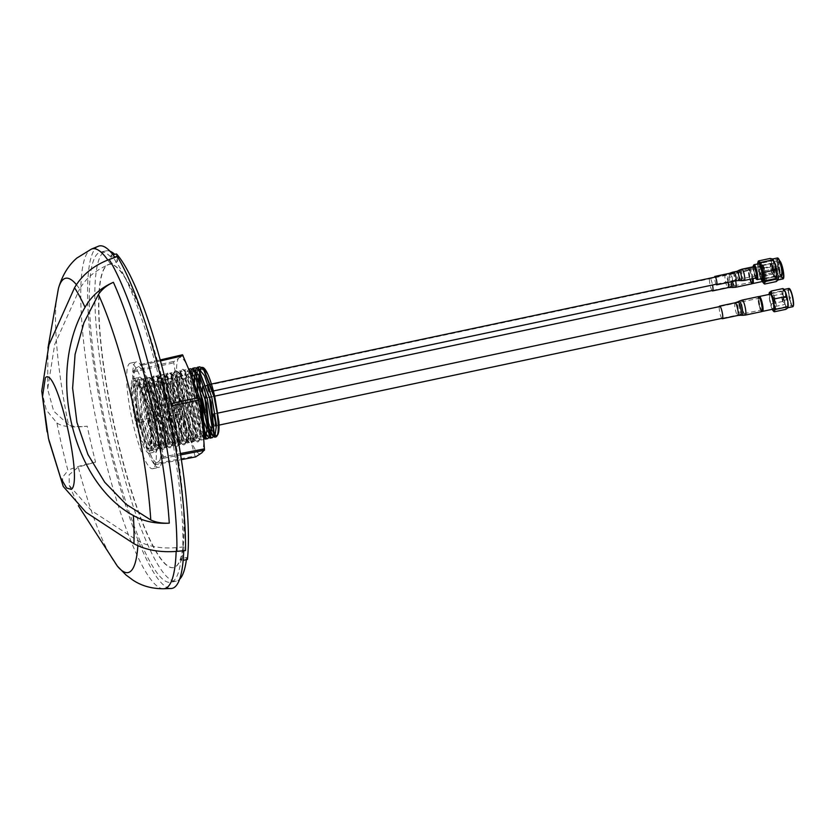 <?xml version="1.0" encoding="UTF-8"?>
<svg xmlns="http://www.w3.org/2000/svg" width="835" height="835" viewBox="0 0 835 835"><rect width="100%" height="100%" fill="white"/><g stroke="black" fill="none" stroke-linecap="round" stroke-linejoin="round"><path stroke-width="0.63" stroke-dasharray="4.17 3.13" d="M117.359 566.12A150.436 27.712 78 0 1 78.271 467.057L95.566 462.152A170.465 31.406 78 0 1 91.234 444.324A170.465 31.406 78 0 1 87.226 426.215C78.5 427.029 72.238 426.518 68.439 424.691A150.436 27.712 78 0 1 58.419 288.524M76.423 284.693A150.436 27.712 78 0 1 79.638 289.014C86.182 277.763 96.442 269.413 110.418 263.975L117.568 261.397A175.037 32.252 -102 0 0 114.938 257.399M41.75 391.041L46.29 409.985L56.937 423.011A137.577 25.342 -102 0 0 62.103 447.09A137.577 25.342 -102 0 0 67.969 470.564L62.437 477.443L63.241 486.44M56.937 423.011C62.301 426.758 72.405 427.823 87.226 426.215M190.516 373.527L185.975 369.728L183.011 382.033L186.414 409.567L192.728 431.935L198.615 440.577L200.097 438.145L195.745 401.249L185.026 373.214L181.362 370.709L178.398 383.014L181.811 410.549L188.125 432.916L194.002 441.558L195.494 439.116L191.131 402.23L180.423 374.195L176.759 371.679L173.795 383.996L177.197 411.53L183.512 433.897L189.388 442.54L190.881 440.097L186.518 403.211L175.809 375.176L172.146 372.661L169.181 384.977L172.584 412.511L178.899 434.878L184.785 443.521L186.268 441.078L181.905 404.192L171.196 376.157L167.532 373.642L164.568 385.947L167.971 413.482L174.285 435.849L180.172 444.491L181.654 442.059L177.302 405.163L166.582 377.138L162.919 374.623L159.955 386.929L163.368 414.463L169.682 436.83L175.559 445.472L177.051 443.03L172.688 406.144L161.98 378.109L158.316 375.604L155.352 387.91L158.754 415.444L165.069 437.811L170.945 446.454L172.438 444.011L168.075 407.125L157.366 379.09L153.703 376.575L150.738 388.891L154.141 416.425L160.456 438.792L166.342 447.435L167.825 444.992L163.462 408.106L152.753 380.071L149.089 377.556L146.125 389.861L149.538 417.406L155.842 439.774L161.729 448.416L163.211 445.973L158.859 409.087L148.139 381.052L144.486 378.537L141.512 390.843L144.925 418.377L151.239 440.744L157.116 449.387L158.608 446.955L154.245 410.058L143.537 382.033L139.873 379.518L136.909 391.824L140.311 419.358L146.626 441.725L152.502 450.368L153.995 447.925L149.632 411.039L138.923 383.004L135.26 380.499L132.295 392.805L135.698 420.339A35.968 6.628 -102 0 0 135.813 420.882C141.011 440.964 145.426 450.159 149.058 448.468C152.116 444.314 151.49 431.82 147.19 410.987A35.968 6.628 -102 0 0 134.038 380.75A35.968 6.628 -102 0 0 135.688 420.339L135.813 420.882M147.19 410.987L151.96 438.803L150.206 450.858L147.847 449.23L138.005 419.848L135.239 383.787L137.566 380.008L144.549 388.411L151.939 410.549L156.573 437.822L154.809 449.877L152.461 448.259L142.618 418.867L139.852 382.806L142.18 379.027L149.162 387.43L156.552 409.567L161.186 436.851L159.422 448.896L157.074 447.278L147.231 417.897L144.465 381.835L146.783 378.046L153.776 386.459L161.165 408.597L165.8 435.87L164.036 447.925L161.677 446.297L151.834 416.915L149.079 380.854L151.396 377.065L158.379 385.478L165.768 407.616L170.403 434.889L168.639 446.944L166.29 445.316L156.448 415.934L153.682 379.873L156.009 376.094L162.992 384.497L170.382 406.635L175.016 433.908L173.252 445.963L170.904 444.335L161.061 414.953L158.295 378.892L160.623 375.113L167.605 383.515L174.995 405.653L179.629 432.927L177.865 444.982L175.517 443.364L165.674 413.972L162.909 377.921L165.226 374.132L172.219 382.534L179.598 404.683L184.243 431.956L182.479 444.001L180.12 442.383L170.277 413.001L167.511 376.94L169.839 373.151L176.822 381.564L184.211 403.702L188.846 430.975L187.082 443.03L184.733 441.402L174.891 412.02L172.125 375.959L174.452 372.17L181.435 380.583L188.825 402.72L193.459 429.994L191.695 442.049L189.347 440.421L179.504 411.039L176.738 374.978L179.066 371.199L186.048 379.601L193.438 401.739L198.072 429.013L196.309 441.068L193.96 439.45L184.118 410.058L181.352 373.996L183.669 370.218L190.651 378.62L198.041 400.758L202.686 428.042L200.922 440.087L198.563 438.469L188.72 409.077L185.954 373.026L188.929 369.237M189.19 369.936L187.739 384.611L191.027 408.597L197.342 430.964L203.229 439.596L204.011 439.001M204.22 438.636L203.176 437.488L193.334 408.106L190.37 373.109M192.28 376.71L195.641 407.616L204.899 436.131M206.527 438.156L207.832 438.625M208.834 437.665L207.205 435.64M205.556 432.54L197.947 407.125L194.597 381.96M197.644 390.634L200.254 406.635L204.638 423.564M207.445 431.142L209.512 435.16M211.14 437.175L212.445 437.644M190.589 368.746L189.535 369.446M190.975 370.583L191.841 368.955M195.202 367.765L194.148 368.465M193.282 370.093L192.645 372.765M194.586 376.22L194.952 372.274M195.588 369.602L196.444 367.974M199.805 366.795L198.751 367.483M197.895 369.112L197.258 371.784M196.893 375.729L196.903 381.47M166.332 397.001A155.018 28.557 78 0 1 173.471 567.623A155.018 28.557 78 0 1 116.211 434.972A155.018 28.557 78 0 1 109.082 264.351A155.018 28.557 78 0 1 166.332 397.001M166.562 396.959A155.018 28.557 78 0 1 173.701 567.57A155.018 28.557 78 0 1 116.451 434.92A155.018 28.557 78 0 1 109.312 264.298A155.018 28.557 78 0 1 166.562 396.959M215.827 436.924A35.968 6.628 78 0 1 215.232 436.914M213.739 435.933A35.968 6.628 78 0 1 211.944 433.511M209.731 429.159A35.968 6.628 78 0 1 206.746 421.32M217.778 434.659A34.767 6.409 78 0 1 216.035 435.463M214.157 433.908A34.767 6.409 78 0 1 212.059 430.568M210.19 426.508A34.767 6.409 78 0 1 204.982 410.246M202.519 399.245A34.767 6.409 78 0 1 200.306 383.86M199.951 376.825A34.767 6.409 78 0 1 200.17 372.285M200.797 369.31A34.767 6.409 78 0 1 201.955 367.609M199.836 389.788L199.106 380.729M199.116 375.092L199.648 370.719L198.907 374.664M200.296 368.726L201.569 367.306M209.418 388.974A3.601 0.658 -102 0 0 209.199 387.868A3.601 0.658 -102 0 0 208.113 384.935M754.391 272.753A3.601 0.658 -102 0 0 755.727 275.832A3.601 0.658 -102 0 0 755.56 271.876A3.601 0.658 -102 0 0 754.235 268.797A3.601 0.658 -102 0 0 754.391 272.753M212.883 414.348A5.991 1.106 -102 0 0 212.581 414.223A5.991 1.106 -102 0 0 212.852 420.819A5.991 1.106 -102 0 0 214.814 425.871M759.213 304.827A5.991 1.106 -102 0 0 761.436 309.952A5.991 1.106 -102 0 0 761.155 303.355A5.991 1.106 -102 0 0 758.942 298.231A5.991 1.106 -102 0 0 759.213 304.827M202.738 391.239A5.991 1.106 -102 0 0 203.093 393.003A5.991 1.106 -102 0 0 204.377 397.022M749.454 277.001A5.991 1.106 -102 0 0 751.667 282.136A5.991 1.106 -102 0 0 751.396 275.54A5.991 1.106 -102 0 0 749.183 270.404A5.991 1.106 -102 0 0 749.454 277.001M187.395 559.45A371.972 68.533 -102 0 0 186.654 557.55L181.122 558.73A168.806 31.104 78 0 1 170.799 582.277A168.806 31.104 78 0 1 108.456 437.832A168.806 31.104 78 0 1 100.68 252.034A168.806 31.104 78 0 1 111.201 257.472L116.743 256.293A168.806 31.104 -102 0 0 114.75 254.331M109.98 251.231A168.806 31.104 -102 0 0 106.212 250.865A168.806 31.104 -102 0 0 113.988 436.653A168.806 31.104 -102 0 0 176.331 581.108A168.806 31.104 -102 0 0 179.619 579.25M112.944 254.706L110.971 255.134A171.446 31.584 78 0 1 163.451 396.166A171.446 31.584 78 0 1 181.863 560.629L183.157 560.348M213.447 436.684L211.808 434.67M209.752 430.651L206.944 423.074M204.22 370.396L200.744 369.258M199.575 371.314L199.262 372.473M198.646 379.612L198.991 387.179M207.195 425.808L209.752 431.643M211.829 434.555L214.167 433.835M199.607 371.377L196.141 370.229M194.962 372.295L194.294 375.646M194.033 380.583L197.686 409.474L205.483 433.24M207.216 435.536L209.554 434.816M195.004 372.347L191.528 371.21M190.39 373.161L192.332 406.895L201.726 435.526L204.94 435.797M190.484 373.443L185.433 375.406L187.729 407.877L197.112 436.496L200.63 435.755L197.446 405.184L186.487 375.186L180.819 376.387L183.115 408.858L192.499 437.477L196.016 436.736L192.833 406.165L181.873 376.167L176.206 377.368L178.502 409.839L187.885 438.458L191.413 437.707L188.219 407.146L177.26 377.138L171.593 378.349L173.889 410.82L183.282 439.44L186.8 438.688L183.606 408.127L172.657 378.119L166.99 379.32L169.286 411.791L178.669 440.421L182.187 439.669L179.003 409.098L168.044 379.1L162.376 380.301L164.672 412.772L174.056 441.391L177.573 440.65L174.39 410.079L163.43 380.082L157.763 381.282L160.059 413.753L169.442 442.373L172.97 441.631L169.776 411.06L158.817 381.063L153.149 382.263L155.446 414.734L164.839 443.354L168.357 442.602L165.163 412.041L154.214 382.033L148.546 383.244L150.843 415.705L160.226 444.335L163.743 443.583L160.56 413.022L149.601 383.014L143.933 384.215L146.229 416.686L155.613 445.316L159.141 444.564L155.947 413.993L144.987 383.996L139.32 385.196L141.616 417.667L151.01 446.287L154.527 445.546L151.333 414.974L140.374 384.977L134.706 386.177L137.013 418.648L146.396 447.268L149.058 448.468M116.743 256.293A371.972 68.533 -102 0 0 116.503 253.955M186.393 559.669A168.806 31.104 -102 0 0 186.654 557.55M181.122 558.73A371.972 68.533 78 0 1 181.863 560.629M110.971 255.134A371.972 68.533 78 0 1 111.201 257.472M183.731 550.703A175.037 32.252 -102 0 0 183.825 546.915A472.088 86.976 78 0 1 185.516 550.536M98.363 246.252A175.037 32.252 -102 0 0 104.198 423.856A175.037 32.252 -102 0 0 171.029 588.508M117.286 256.554A472.088 86.976 78 0 1 117.568 261.397M95.566 462.152C81.152 465.314 71.956 468.111 67.969 470.564M183.825 546.915L176.258 547.656C161.364 548.825 148.651 546.601 138.109 540.976L91.401 510.582L69.315 485.479L69.117 474.802L78.271 467.057M68.439 424.691L53.69 411.112L47.637 389.162L54.703 344.417L79.638 289.014M138.109 540.976A150.436 27.712 78 0 1 137.869 545.652M153.504 468.331A53.951 9.936 78 0 1 152.711 468.706A53.951 9.936 78 0 1 132.274 420.276A53.951 9.936 78 0 1 129.498 363.538A53.951 9.936 78 0 1 130.302 363.162A53.951 9.936 78 0 1 150.738 411.592A53.951 9.936 78 0 1 153.504 468.331M159.495 467.068A53.951 9.936 78 0 1 158.702 467.433A53.951 9.936 78 0 1 138.266 419.003A53.951 9.936 78 0 1 135.5 362.265A53.951 9.936 78 0 1 136.293 361.889A53.951 9.936 78 0 1 156.73 410.329A53.951 9.936 78 0 1 159.495 467.068M155.978 451.693A38.128 7.024 -102 0 0 154.016 411.603A38.128 7.024 -102 0 0 139.581 377.368A38.128 7.024 -102 0 0 139.017 377.639A38.128 7.024 -102 0 0 140.979 417.73A38.128 7.024 -102 0 0 155.414 451.954A38.128 7.024 -102 0 0 155.978 451.693M133.026 378.913A38.128 7.024 78 0 1 133.59 378.641A38.128 7.024 78 0 1 148.025 412.866A38.128 7.024 78 0 1 149.987 452.967A38.128 7.024 78 0 1 149.423 453.228A38.128 7.024 78 0 1 134.978 419.003A38.128 7.024 78 0 1 133.026 378.913M200.41 453.896A49.369 9.091 78 0 1 189.879 437.989L187.583 431.434A49.369 9.091 78 0 1 178.262 390.728L173.607 361.858L179.88 357.328A49.369 9.091 78 0 1 190.411 373.235M177.323 383.15A49.369 9.091 78 0 1 176.644 367.108A49.369 9.091 78 0 1 178.523 358.351M202.968 428.073A49.369 9.091 78 0 1 203.646 444.105A49.369 9.091 78 0 1 201.767 452.862M198.396 441.631A37.084 6.837 -102 0 0 196.141 401.071A37.084 6.837 -102 0 0 181.894 369.592A37.084 6.837 -102 0 0 181.258 370.343A37.084 6.837 -102 0 0 183.46 407.031A37.084 6.837 -102 0 0 196.361 441.444A37.084 6.837 -102 0 0 198.396 441.631M179.295 374.049A33.254 6.127 78 0 1 181.122 374.216A33.254 6.127 78 0 1 192.676 405.069A33.254 6.127 78 0 1 194.649 437.957A33.254 6.127 78 0 1 194.085 438.636A33.254 6.127 78 0 1 192.259 438.469A33.254 6.127 78 0 1 180.694 407.616A33.254 6.127 78 0 1 178.721 374.727A33.254 6.127 78 0 1 179.295 374.049M160.737 441.757A49.369 9.091 78 0 1 160.998 453.165A49.369 9.091 78 0 1 159.829 460.502L163.629 457.789L160.737 441.757L157.565 408.879L171.415 405.914M178.262 390.728L179.765 411.53L139.184 420.078L134.258 387.576A49.369 9.091 78 0 1 133.997 376.167A49.369 9.091 78 0 1 135.166 368.83L133.308 370.698L173.795 361.388M134.258 387.576L133.308 370.698M174.985 371.053A37.084 6.837 78 0 1 177.02 371.251A37.084 6.837 78 0 1 189.91 405.664A37.084 6.837 78 0 1 192.113 442.341A37.084 6.837 78 0 1 191.476 443.103A37.084 6.837 78 0 1 189.441 442.905A37.084 6.837 78 0 1 176.55 408.492A37.084 6.837 78 0 1 174.348 371.815A37.084 6.837 78 0 1 174.985 371.053M153.703 409.964A38.368 7.066 -102 0 0 141.073 377.597A38.368 7.066 -102 0 0 141.292 419.358A38.368 7.066 -102 0 0 156.688 451.14A38.368 7.066 -102 0 0 153.703 409.964M157.481 409.609A33.254 6.127 -102 0 0 146.542 381.564A33.254 6.127 -102 0 0 144.142 382.075A33.254 6.127 -102 0 0 146.73 417.761A33.254 6.127 -102 0 0 157.679 445.806A33.254 6.127 -102 0 0 160.07 445.295A33.254 6.127 -102 0 0 157.481 409.609M185.151 403.743A33.254 6.127 78 0 1 187.739 439.429A33.254 6.127 78 0 1 187.165 440.108A33.254 6.127 78 0 1 185.339 439.93A33.254 6.127 78 0 1 174.4 411.885A33.254 6.127 78 0 1 171.812 376.199A33.254 6.127 78 0 1 172.375 375.52A33.254 6.127 78 0 1 174.202 375.687A33.254 6.127 78 0 1 185.151 403.743M161.562 408.409A37.084 6.837 -102 0 0 149.361 377.117A37.084 6.837 -102 0 0 146.678 377.691A37.084 6.837 -102 0 0 149.569 417.49A37.084 6.837 -102 0 0 161.781 448.781A37.084 6.837 -102 0 0 164.453 448.218A37.084 6.837 -102 0 0 161.562 408.409M170.319 413.085A37.084 6.837 78 0 1 167.428 373.287A37.084 6.837 78 0 1 170.1 372.713A37.084 6.837 78 0 1 182.312 404.004A37.084 6.837 78 0 1 185.193 443.813A37.084 6.837 78 0 1 182.521 444.377A37.084 6.837 78 0 1 170.319 413.085M164.401 408.148A33.254 6.127 -102 0 0 153.452 380.092A33.254 6.127 -102 0 0 151.062 380.603A33.254 6.127 -102 0 0 153.65 416.289A33.254 6.127 -102 0 0 164.589 444.345A33.254 6.127 -102 0 0 166.99 443.834A33.254 6.127 -102 0 0 164.401 408.148M167.48 413.356A33.254 6.127 78 0 1 164.892 377.67A33.254 6.127 78 0 1 167.292 377.159A33.254 6.127 78 0 1 178.231 405.205A33.254 6.127 78 0 1 180.819 440.89A33.254 6.127 78 0 1 178.429 441.402A33.254 6.127 78 0 1 167.48 413.356M168.472 406.937A37.084 6.837 -102 0 0 156.27 375.656A37.084 6.837 -102 0 0 153.598 376.22A37.084 6.837 -102 0 0 156.489 416.028A37.084 6.837 -102 0 0 168.691 447.309A37.084 6.837 -102 0 0 171.363 446.746A37.084 6.837 -102 0 0 168.472 406.937M163.399 414.557A37.084 6.837 78 0 1 160.518 374.748A37.084 6.837 78 0 1 163.19 374.184A37.084 6.837 78 0 1 175.392 405.476A37.084 6.837 78 0 1 178.283 445.274A37.084 6.837 78 0 1 175.611 445.848A37.084 6.837 78 0 1 163.399 414.557M171.311 406.676A33.254 6.127 -102 0 0 160.372 378.62A33.254 6.127 -102 0 0 157.972 379.132A33.254 6.127 -102 0 0 160.56 414.818A33.254 6.127 -102 0 0 171.509 442.874A33.254 6.127 -102 0 0 173.899 442.362A33.254 6.127 -102 0 0 171.311 406.676M192.708 379.779A49.369 9.091 78 0 1 202.028 420.485M170.904 403.576L157.032 406.551L146.25 378.495L142.503 365.104L160.477 360.929M179.88 357.328L182.531 354.771M142.503 365.104L141.95 364.164L160.205 359.937L141.898 364.185L135.166 368.83M187.583 431.434L179.765 411.53M139.184 420.078L143.463 435.776L154.245 463.853L195.066 455.983L189.879 437.989M195.672 456.891L195.066 455.983M154.245 463.853L154.851 464.771L181.372 459.657L154.83 464.782L159.829 460.502M157.032 406.551L157.565 408.879M151.532 393.546A49.369 9.091 78 0 1 158.577 424.326M138.286 366.461A49.369 9.091 78 0 1 146.25 378.495M143.463 435.776A49.369 9.091 78 0 1 136.418 404.996M156.709 462.861A49.369 9.091 78 0 1 148.745 450.837M778.283 279.433A9.592 1.764 78 0 1 778.105 279.976A9.592 1.764 78 0 1 775.851 277.481L773.179 273.859L773.534 268.39A9.592 1.764 78 0 1 773.471 261.804A9.592 1.764 78 0 1 774.797 262.357A9.592 1.764 78 0 1 775.725 264.298A9.592 1.764 78 0 1 778.032 273.379A9.592 1.764 78 0 1 778.397 276.896M776.216 281.583L775.851 277.481A9.592 1.764 78 0 1 774.525 273.254A9.592 1.764 78 0 1 773.534 268.39L771.592 263.411L773.471 261.804L773.043 260.677L775.725 264.298L778.199 276.938M778.043 279.746A9.352 1.722 78 0 1 777.729 280.028A9.352 1.722 78 0 1 774.316 272.22A9.352 1.722 78 0 1 773.523 262.023A9.352 1.722 78 0 1 773.847 261.741A9.352 1.722 78 0 1 777.249 269.548A9.352 1.722 78 0 1 778.043 279.746M783.032 278.911A9.352 1.722 78 0 1 779.619 271.104A9.352 1.722 78 0 1 778.825 260.896A9.352 1.722 78 0 1 779.149 260.614A9.352 1.722 78 0 1 779.493 260.708A9.352 1.722 78 0 1 779.598 260.781L779.493 260.708M783.449 278.452A9.112 1.68 78 0 1 780.057 271.719A9.112 1.68 78 0 1 779.118 261.084A9.112 1.68 78 0 1 779.639 260.823M783.282 277.439A8.152 1.503 -102 0 0 782.416 267.805A8.152 1.503 -102 0 0 779.379 261.94A8.152 1.503 -102 0 0 779.347 261.992A8.152 1.503 -102 0 0 779.869 270.133A8.152 1.503 -102 0 0 782.708 277.606A8.152 1.503 -102 0 0 783.282 277.439M783 277.251A7.912 1.461 -102 0 0 782.332 268.63A7.912 1.461 -102 0 0 779.441 262.023A7.912 1.461 -102 0 0 779.201 262.211A7.912 1.461 -102 0 0 779.18 262.263A7.912 1.461 -102 0 0 779.681 270.164A7.912 1.461 -102 0 0 782.437 277.418A7.912 1.461 -102 0 0 782.729 277.502A7.912 1.461 -102 0 0 783 277.251M762.459 265.812A7.912 1.461 78 0 1 762.731 265.572A7.912 1.461 78 0 1 765.611 272.179A7.912 1.461 78 0 1 766.279 280.8A7.912 1.461 78 0 1 766.019 281.051A7.912 1.461 78 0 1 763.127 274.444A7.912 1.461 78 0 1 762.459 265.812M765.695 278.483A5.469 1.002 -102 0 0 765.236 272.523A5.469 1.002 -102 0 0 763.242 267.962A5.469 1.002 -102 0 0 763.054 268.129A5.469 1.002 -102 0 0 763.514 274.089A5.469 1.002 -102 0 0 765.507 278.66A5.469 1.002 -102 0 0 765.695 278.483M772.041 266.219A5.469 1.002 -102 0 0 772.511 272.179A5.469 1.002 -102 0 0 774.504 276.75A5.469 1.002 -102 0 0 774.661 276.615A5.469 1.002 -102 0 0 774.682 276.583A5.469 1.002 -102 0 0 774.337 271.114A5.469 1.002 -102 0 0 772.438 266.104A5.469 1.002 -102 0 0 772.229 266.052A5.469 1.002 -102 0 0 772.041 266.219M772.333 266.396A5.229 0.96 -102 0 0 772.886 272.575A5.229 0.96 -102 0 0 774.838 276.333A5.229 0.96 -102 0 0 774.859 276.302A5.229 0.96 -102 0 0 774.525 271.083A5.229 0.96 -102 0 0 772.709 266.292A5.229 0.96 -102 0 0 772.333 266.396M773.888 272.481L773.346 270.175L773.888 272.481M760.737 272.878L761.28 275.195L760.737 272.878M773.471 261.804L773.043 260.677L761.52 263.129L761.885 267.231L764.568 270.843L764.202 276.322L766.154 281.301M776.091 268.4L764.568 270.843M771.592 263.411L760.059 265.854L759.641 264.737L761.52 263.129M773.179 273.859L761.645 276.312L759.704 271.323L759.641 264.737A9.592 1.764 78 0 1 761.885 267.231A9.592 1.764 78 0 1 764.202 276.322A9.592 1.764 78 0 1 764.589 280.915M764.693 284.025L762.021 280.414L761.645 276.312M762.48 281.489A9.592 1.764 78 0 1 762.021 280.414A9.592 1.764 78 0 1 760.695 276.187A9.592 1.764 78 0 1 759.704 271.323A9.592 1.764 78 0 1 759.391 265.624A9.592 1.764 78 0 1 759.641 264.737M763.827 280.967A7.609 1.399 -102 0 0 763.117 272.607A7.609 1.399 -102 0 0 760.372 266.375A7.609 1.399 -102 0 0 760.111 266.605A7.609 1.399 -102 0 0 760.758 274.913A7.609 1.399 -102 0 0 763.534 281.27M752.523 283.472A7.609 1.399 78 0 1 749.882 276.489A7.609 1.399 78 0 1 749.392 268.891A7.609 1.399 78 0 1 749.423 268.839A7.609 1.399 78 0 1 749.653 268.651A7.609 1.399 78 0 1 753.087 278.598M752.064 282.689A6.774 1.252 78 0 1 751.583 282.825A6.774 1.252 78 0 1 749.225 276.615A6.774 1.252 78 0 1 748.786 269.851A6.774 1.252 78 0 1 748.818 269.809A6.774 1.252 78 0 1 751.343 274.684A6.774 1.252 78 0 1 752.064 282.689M752.022 283.775A7.672 1.409 78 0 1 749.225 277.366A7.672 1.409 78 0 1 748.577 268.995A7.672 1.409 78 0 1 748.828 268.766A7.672 1.409 78 0 1 752.304 278.765M712.036 290.549A6.471 1.19 78 0 1 709.959 284.297A6.471 1.19 78 0 1 709.677 278.452A6.471 1.19 78 0 1 709.896 278.253A6.471 1.19 78 0 1 712.537 284.996M788.021 307.332A9.592 1.764 78 0 1 787.822 307.854A9.592 1.764 78 0 1 786.862 307.687A9.592 1.764 78 0 1 785.537 305.119A9.592 1.764 78 0 1 783.261 295.976A9.592 1.764 78 0 1 783.261 289.557A9.592 1.764 78 0 1 784.556 290.173M787.77 301.362A9.352 1.722 78 0 1 787.488 307.854A9.352 1.722 78 0 1 783.313 296.049A9.352 1.722 78 0 1 783.606 289.557A9.352 1.722 78 0 1 787.77 301.362M792.791 306.727A9.352 1.722 78 0 1 788.616 294.922A9.352 1.722 78 0 1 788.908 288.43M793.156 306.341A9.112 1.68 78 0 1 788.908 294.943A9.112 1.68 78 0 1 789.399 288.639M793.02 299.848A8.152 1.503 -102 0 0 789.138 289.755A8.152 1.503 -102 0 0 789.138 295.214A8.152 1.503 -102 0 0 792.467 305.422A8.152 1.503 -102 0 0 793.02 299.848M792.739 299.828A7.912 1.461 -102 0 0 789.2 289.839A7.912 1.461 -102 0 0 788.971 290.037A7.912 1.461 -102 0 0 788.96 295.329A7.912 1.461 -102 0 0 792.196 305.245A7.912 1.461 -102 0 0 792.488 305.318A7.912 1.461 -102 0 0 792.739 299.828M772.25 298.878A7.912 1.461 78 0 1 772.49 293.388A7.912 1.461 78 0 1 776.018 303.376A7.912 1.461 78 0 1 775.778 308.867A7.912 1.461 78 0 1 772.25 298.878M775.433 302.688A5.469 1.002 -102 0 0 773.001 295.778A5.469 1.002 -102 0 0 772.834 299.577A5.469 1.002 -102 0 0 775.266 306.476A5.469 1.002 -102 0 0 775.433 302.688M781.821 297.667A5.469 1.002 -102 0 0 784.263 304.566A5.469 1.002 -102 0 0 784.42 304.431A5.469 1.002 -102 0 0 784.43 300.777A5.469 1.002 -102 0 0 782.197 293.93A5.469 1.002 -102 0 0 781.988 293.868A5.469 1.002 -102 0 0 781.821 297.667M782.113 297.688A5.229 0.96 -102 0 0 784.597 304.159A5.229 0.96 -102 0 0 784.597 300.663A5.229 0.96 -102 0 0 782.468 294.108A5.229 0.96 -102 0 0 782.113 297.688M783.637 299.514L783.105 298.001L783.637 299.514M789.409 297.49L789.941 299.003L789.409 297.49M790.275 297.542L790.505 298.137L790.275 297.542M785.912 309.326L785.537 305.119L782.865 301.414L783.261 295.976L781.351 291.039L783.261 289.557L782.875 288.576M781.351 291.039L769.818 293.482L769.432 292.5M782.865 301.414L771.342 303.856L769.432 298.92L769.818 293.482M774.389 311.768L771.707 308.063L771.342 303.856M772.239 309.315A9.592 1.764 78 0 1 771.707 308.063A9.592 1.764 78 0 1 769.432 298.92A9.592 1.764 78 0 1 769.077 294.421M770.131 294.191A7.609 1.399 -102 0 0 769.901 299.473A7.609 1.399 -102 0 0 773.293 309.086M762.282 311.288A7.609 1.399 78 0 1 759.172 301.759A7.609 1.399 78 0 1 759.182 296.655M761.802 306.017A6.774 1.252 78 0 1 761.343 310.651A6.774 1.252 78 0 1 758.577 302.166A6.774 1.252 78 0 1 758.577 297.625A6.774 1.252 78 0 1 761.802 306.017M761.781 311.601A7.672 1.409 78 0 1 758.357 301.905A7.672 1.409 78 0 1 758.597 296.582M721.805 318.365A6.471 1.19 78 0 1 719.457 310.568A6.471 1.19 78 0 1 719.311 306.643M776.696 276.437A9.592 1.764 78 0 1 775.798 277.544A9.592 1.764 78 0 1 773.189 271.792A9.592 1.764 78 0 1 771.53 262.493A9.592 1.764 78 0 1 772.469 258.944A9.592 1.764 78 0 1 772.866 259.32M771.592 262.639A9.352 1.722 78 0 1 772.198 259.101A9.352 1.722 78 0 1 774.838 264.058A9.352 1.722 78 0 1 776.675 273.849A9.352 1.722 78 0 1 776.08 277.397A9.352 1.722 78 0 1 773.429 272.44A9.352 1.722 78 0 1 771.592 262.639M781.383 276.27A9.352 1.722 78 0 1 778.731 271.312A9.352 1.722 78 0 1 776.894 261.512A9.352 1.722 78 0 1 777.5 257.973M781.737 275.874A9.112 1.68 78 0 1 779.128 271.625A9.112 1.68 78 0 1 777.197 261.605A9.112 1.68 78 0 1 777.98 258.182M777.458 262.18A8.152 1.503 -102 0 0 781.059 274.965A8.152 1.503 -102 0 0 781.884 271.959A8.152 1.503 -102 0 0 780.078 262.764A8.152 1.503 -102 0 0 777.729 259.299A8.152 1.503 -102 0 0 777.458 262.18M777.291 262.378A7.912 1.461 -102 0 0 780.788 274.778A7.912 1.461 -102 0 0 781.08 274.861A7.912 1.461 -102 0 0 781.581 271.866A7.912 1.461 -102 0 0 780.036 263.578A7.912 1.461 -102 0 0 777.792 259.382A7.912 1.461 -102 0 0 777.552 259.57A7.912 1.461 -102 0 0 777.291 262.378M764.87 275.414A7.912 1.461 78 0 1 764.369 278.41A7.912 1.461 78 0 1 762.125 274.214A7.912 1.461 78 0 1 760.57 265.927A7.912 1.461 78 0 1 761.082 262.931A7.912 1.461 78 0 1 763.326 267.127A7.912 1.461 78 0 1 764.87 275.414M761.238 267.388A5.469 1.002 -102 0 0 762.313 273.118A5.469 1.002 -102 0 0 763.858 276.02A5.469 1.002 -102 0 0 764.213 273.943A5.469 1.002 -102 0 0 763.138 268.223A5.469 1.002 -102 0 0 761.583 265.321A5.469 1.002 -102 0 0 761.238 267.388M773.2 272.033A5.469 1.002 -102 0 0 770.788 263.463A5.469 1.002 -102 0 0 770.58 263.411A5.469 1.002 -102 0 0 770.225 265.478A5.469 1.002 -102 0 0 771.3 271.208A5.469 1.002 -102 0 0 772.845 274.11A5.469 1.002 -102 0 0 773.012 273.974A5.469 1.002 -102 0 0 773.2 272.033M773.367 271.845A5.229 0.96 -102 0 0 771.06 263.651A5.229 0.96 -102 0 0 770.528 265.572A5.229 0.96 -102 0 0 771.686 271.469A5.229 0.96 -102 0 0 773.189 273.692A5.229 0.96 -102 0 0 773.367 271.845M771.623 267.993L772.198 269.882L771.623 267.993M778.262 268.16L777.688 266.261L778.262 268.16M775.83 278.525L775.798 277.544L773.46 277.063L773.189 271.792L770.621 267.023L771.53 262.493L770.141 258.453M770.621 267.023L759.088 269.475L757.7 265.436L758.608 260.906M773.46 277.063L761.938 279.506L759.359 274.736L759.088 269.475M761.969 280.487L761.938 279.506M760.831 278.848A9.592 1.764 78 0 1 759.359 274.736A9.592 1.764 78 0 1 757.7 265.436A9.592 1.764 78 0 1 757.669 263.954M758.723 263.735A7.609 1.399 -102 0 0 758.232 266.615A7.609 1.399 -102 0 0 759.725 274.59A7.609 1.399 -102 0 0 761.885 278.629M756.969 279.537A7.609 1.399 78 0 1 755.999 278.055A7.609 1.399 78 0 1 753.598 267.597A7.609 1.399 78 0 1 753.859 264.904M755.487 278.086A6.889 1.273 78 0 1 755.278 277.648A6.889 1.273 78 0 1 753.097 266.824M753.786 266.689A5.751 1.065 -102 0 0 753.41 268.86A5.751 1.065 -102 0 0 754.537 274.892A5.751 1.065 -102 0 0 756.176 277.94M716.106 284.244A4.321 0.793 78 0 1 714.614 278.045A4.321 0.793 78 0 1 714.614 277.21M163.556 588.748A173.711 32.001 78 0 1 98.488 431.173A173.711 32.001 78 0 1 89.46 250.323A173.711 32.001 78 0 1 91.443 249.08M107.788 260.009A173.711 32.001 78 0 1 110.418 263.975M176.258 547.656A173.711 32.001 78 0 1 176.154 551.444M180.412 453.551L163.514 456.839M133.235 372.118L173.732 362.808M180.297 413.868L139.716 422.406M163.441 458.258L180.631 454.908M735.625 287.261A7.672 1.409 78 0 1 732.827 280.852A7.672 1.409 78 0 1 732.18 272.481A7.672 1.409 78 0 1 732.441 272.241M732.984 272.565A7.672 1.409 78 0 1 735.677 280.821M732.483 287.49A7.264 1.336 78 0 1 729.863 281.249A7.264 1.336 78 0 1 729.289 273.504A7.264 1.336 78 0 1 729.477 273.306M729.644 273.275A7.264 1.336 78 0 1 732.619 281.468M731.042 287.407A6.878 1.263 78 0 1 728.558 281.489A6.878 1.263 78 0 1 728.016 274.151A6.878 1.263 78 0 1 728.183 273.964A6.878 1.263 78 0 1 731.178 281.781M728.12 282.428A6.471 1.19 -102 0 0 725.344 274.976A6.471 1.19 -102 0 0 725.135 275.174A6.471 1.19 -102 0 0 725.678 282.24A6.471 1.19 -102 0 0 728.036 287.637M745.384 315.077A7.672 1.409 78 0 1 741.96 305.391A7.672 1.409 78 0 1 742.2 300.068M742.252 315.317A7.264 1.336 78 0 1 739.079 306.142A7.264 1.336 78 0 1 739.236 301.122M740.802 315.233A6.878 1.263 78 0 1 737.796 306.539A6.878 1.263 78 0 1 737.952 301.79M735.113 302.792A6.471 1.19 -102 0 0 734.915 307.29A6.471 1.19 -102 0 0 737.796 315.463M744.413 280.435A5.751 1.065 78 0 1 742.774 277.387A5.751 1.065 78 0 1 741.647 271.365A5.751 1.065 78 0 1 742.023 269.183M741.292 280.675A5.344 0.981 78 0 1 739.789 277.721A5.344 0.981 78 0 1 738.777 272.241A5.344 0.981 78 0 1 739.069 270.227M738.933 280.539A4.728 0.866 78 0 1 737.608 277.93A4.728 0.866 78 0 1 736.721 273.087A4.728 0.866 78 0 1 736.981 271.312M734.122 272.325A4.321 0.793 -102 0 0 733.85 273.964A4.321 0.793 -102 0 0 734.696 278.483A4.321 0.793 -102 0 0 735.917 280.769M150.196 450.858L152.502 450.368M154.809 449.877L157.116 449.387M159.422 448.896L161.729 448.416M164.036 447.925L166.342 447.435M168.639 446.944L170.945 446.454M173.252 445.963L175.559 445.472M177.865 444.982L180.172 444.491M182.479 444.011L184.785 443.521M187.082 443.03L189.388 442.54M191.695 442.049L194.002 441.558M196.309 441.068L198.615 440.577M200.922 440.087L203.218 439.596M134.038 380.75L135.26 380.499M137.566 380.008L139.873 379.518M142.18 379.027L144.486 378.537M146.793 378.046L149.089 377.556M151.396 377.065L153.703 376.575M156.009 376.084L158.316 375.604M160.623 375.113L162.929 374.623M165.226 374.132L167.532 373.642M169.839 373.151L172.146 372.661M174.452 372.17L176.759 371.679M179.066 371.199L181.372 370.709M183.669 370.218L185.975 369.728M188.282 369.237L188.877 369.112M210.211 391.646L212.518 391.156M716.962 284.057L755.727 275.832M216.547 425.641L219.062 425.109M722.682 318.177L761.436 309.952M207.007 397.773L209.314 397.283M211.62 396.792L213.917 396.301M712.923 290.361L751.667 282.136M106.212 250.865L100.68 252.034M211.808 434.722L212.403 435.526M194.649 373.454L194.92 372.233M207.195 435.703L207.79 436.507M190.036 374.424L190.568 372.045M201.726 435.526L203.176 437.488M185.433 375.406L185.954 373.026M197.112 436.496L198.563 438.469M180.819 376.387L181.352 373.996M192.499 437.477L193.96 439.45M176.206 377.368L176.738 374.978M187.885 438.458L189.347 440.421M171.593 378.349L172.125 375.959M183.282 439.44L184.733 441.402M166.99 379.32L167.511 376.94M178.669 440.421L180.12 442.383M162.376 380.301L162.909 377.921M174.056 441.391L175.517 443.364M157.763 381.282L158.295 378.892M169.442 442.373L170.904 444.335M153.149 382.263L153.682 379.873M164.839 443.354L166.29 445.316M148.546 383.244L149.079 380.854M160.226 444.335L161.677 446.297M143.933 384.215L144.465 381.835M155.613 445.316L157.074 447.278M139.32 385.196L139.852 382.806M151.01 446.287L152.461 448.259M134.706 386.177L135.239 383.787M146.396 447.268L147.847 449.23M189.639 372.243L190.443 373.329M200.097 438.145L200.63 435.755M185.026 373.214L186.487 375.186M195.494 439.116L196.016 436.736M180.423 374.195L181.873 376.167M190.881 440.097L191.413 437.707M175.809 375.176L177.26 377.138M186.268 441.078L186.8 438.688M171.196 376.157L172.657 378.119M181.654 442.059L182.187 439.669M166.582 377.138L168.044 379.1M177.051 443.03L177.573 440.65M161.98 378.109L163.43 380.082M172.438 444.011L172.97 441.631M157.366 379.09L158.817 381.063M167.825 444.992L168.357 442.602M152.753 380.071L154.214 382.033M163.211 445.973L163.743 443.583M148.139 381.052L149.601 383.014M158.608 446.955L159.141 444.564M143.537 382.033L144.987 383.996M153.995 447.925L154.527 445.546M138.923 383.004L140.374 384.977M208.051 384.758L210.357 384.267M715.47 277.022L754.235 268.797M215.159 413.68L217.674 413.148M720.188 306.455L758.942 298.231M203.615 386.24L205.921 385.749M207.644 385.384L749.183 270.404M176.331 581.108L170.799 582.277M69.315 485.479L78.333 505.686M48.472 438.406L48.889 440.243M47.365 433.208L47.042 431.601M47.96 348.08L47.637 389.162M152.711 468.706L158.702 467.433M133.59 378.641L139.581 377.368M130.302 363.162L136.293 361.889M149.423 453.228L155.414 451.954M181.122 374.216L177.02 371.251M194.649 437.957L192.113 442.341M146.542 381.564L141.073 377.597M144.142 382.075L146.678 377.691M174.202 375.687L170.1 372.713M153.452 380.092L149.361 377.117M164.892 377.67L167.428 373.287M151.062 380.603L153.598 376.22M167.292 377.159L163.19 374.184M160.372 378.62L156.27 375.656M157.972 379.132L160.518 374.748M192.259 438.469L196.361 441.444M178.721 374.727L181.258 370.343M138.84 418.554L139.998 423.606M160.07 445.295L156.688 451.14M185.339 439.93L189.441 442.905M171.812 376.199L174.348 371.815M157.679 445.806L161.781 448.781M187.739 439.429L185.193 443.813M166.99 443.834L164.453 448.218M178.429 441.402L182.521 444.377M164.589 444.345L168.691 447.309M180.819 440.89L178.283 445.274M173.899 442.362L171.363 446.746M171.509 442.874L175.611 445.848M762.731 265.572L779.441 262.023M766.019 281.051L782.729 277.502M765.507 278.66L774.504 276.75M763.242 267.962L772.229 266.052M760.779 272.847L773.346 270.175M773.847 261.741L779.149 260.614M761.28 275.195L773.847 272.523M774.797 262.357L773.471 260.844M751.583 282.825L752.356 283.357M749.653 268.651L760.372 266.375M748.818 269.809L749.423 268.839M748.828 268.766L737.075 271.26M709.896 278.253L725.344 274.976L729.425 273.327M772.49 293.388L789.2 289.839M775.778 308.867L792.488 305.318M775.266 306.476L784.263 304.566M773.001 295.778L781.988 293.868M783.606 300.349L789.941 299.003L790.505 298.137M783.105 298.001L789.451 296.655M790.307 297.218L789.492 296.665M788.104 306.904L788.01 307.437M761.343 310.651L762.115 311.173M758.577 297.625L759.078 296.832M764.369 278.41L781.08 274.861M761.082 262.931L777.792 259.382M761.583 265.321L770.58 263.411M763.858 276.02L772.845 274.11M771.697 267.534L777.688 266.261M779.003 267.336L778.22 268.578M772.198 269.882L778.189 268.609M778.951 267.106L777.729 266.281"/><path stroke-width="1.25" d="M133.35 515.487A153.379 28.254 78 0 1 134.028 532.5A153.379 28.254 78 0 1 133.924 543.7C145.728 550.088 160.049 552.645 176.884 551.371L185.516 550.536A181.122 33.369 -102 0 0 165.017 394.986A181.122 33.369 -102 0 0 117.286 256.554L109.155 259.497C93.51 265.561 81.976 274.997 74.524 287.772A153.379 28.254 78 0 1 85.045 307.332C91.14 296.331 100.586 287.981 113.383 282.293C106.943 285.184 101.964 289.254 98.446 294.484L83.949 322.686L75.087 354.332L72.614 388.16L76.956 422.427L87.946 454.522L104.719 482.244L126.012 504.183L150.77 519.965C156.093 522.428 162.261 523.493 169.275 523.159C155.393 523.91 143.422 521.353 133.35 515.487C71.904 482.38 46.301 373.37 85.045 307.332M137.869 545.652A150.436 27.712 78 0 1 130.73 571.213A150.436 27.712 78 0 1 117.359 566.12L125.981 574.96L133.016 580.189C141.731 585.94 151.918 588.79 163.556 588.748L171.029 588.508A175.037 32.252 -102 0 0 183.731 550.703M107.788 260.009A173.711 32.001 78 0 0 91.443 249.08L76.83 258.078C68.313 265.405 62.176 275.55 58.419 288.524L58.419 288.524A150.436 27.712 78 0 1 63.063 279.6A150.436 27.712 78 0 1 76.423 284.693M204.011 439.001L204.711 437.164L200.348 400.278L190.516 373.527M188.929 369.237L195.766 378.756L202.654 399.788L207.289 427.061L205.525 439.116L204.22 438.636M204.899 436.131L206.527 438.156M205.525 439.116L207.832 438.625L209.324 436.183L204.961 399.297L194.252 371.262L190.589 368.746L188.877 369.112M191.841 368.955L192.895 368.256L199.878 376.668L207.268 398.806L211.902 426.08L210.138 438.135L208.834 437.665M207.205 435.64L205.556 432.54M204.638 423.564L207.445 431.142M209.512 435.16L211.14 437.175M210.138 438.135L212.445 437.644L213.937 435.202L209.575 398.316L198.866 370.281L195.202 367.765L192.895 368.256M190.37 373.109L190.975 370.583M194.148 368.465L193.282 370.093M192.645 372.765L192.28 376.71M194.597 381.96L194.586 376.22M194.952 372.274L195.588 369.602M196.444 367.974L197.509 367.275L204.491 375.687L211.881 397.825L216.515 425.098L214.752 437.154L213.447 436.684M201.955 367.609A34.767 6.409 78 0 1 203.594 367.838A34.767 6.409 78 0 1 207.873 374.289C210.441 380.228 212.758 387.764 214.825 396.886L218.927 421.946L214.042 396.792A35.968 6.628 78 0 1 214.167 397.335A35.968 6.628 78 0 1 216.912 436.047A35.968 6.628 78 0 1 215.827 436.924L214.752 437.154M214.042 396.792L203.469 369.3L199.805 366.795L197.509 367.275M198.751 367.483L197.895 369.112M197.258 371.784L196.893 375.729M196.903 381.47L197.644 390.634M215.232 436.914A35.968 6.628 78 0 1 213.739 435.933M211.944 433.511A35.968 6.628 78 0 1 209.731 429.159M206.746 421.32A35.968 6.628 78 0 1 202.665 406.687L199.836 389.788M218.927 421.946A34.767 6.409 78 0 1 217.778 434.659L216.912 436.047M216.035 435.463A34.767 6.409 78 0 1 214.157 433.908M212.059 430.568A34.767 6.409 78 0 1 210.19 426.508M204.982 410.246A34.767 6.409 78 0 1 203.886 405.758A34.767 6.409 78 0 1 202.519 399.245M200.306 383.86A34.767 6.409 78 0 1 199.951 376.825M200.17 372.285A34.767 6.409 78 0 1 200.797 369.31M199.106 380.729L199.116 375.092M199.534 371.251L200.296 368.726M201.569 367.306L203.312 367.65L207.873 374.289M208.113 384.935A3.601 0.658 -102 0 0 207.873 384.789A3.601 0.658 -102 0 0 208.03 388.755A3.601 0.658 -102 0 0 209.366 391.834A3.601 0.658 -102 0 0 209.418 388.974M214.814 425.871A5.991 1.106 -102 0 0 215.075 425.954A5.991 1.106 -102 0 0 214.793 419.358A5.991 1.106 -102 0 0 212.883 414.348M204.377 397.022A5.991 1.106 -102 0 0 205.306 398.128A5.991 1.106 -102 0 0 205.034 391.531A5.991 1.106 -102 0 0 202.821 386.407A5.991 1.106 -102 0 0 202.738 391.239M114.75 254.331A168.806 31.104 -102 0 0 109.98 251.231M183.157 560.348L187.395 559.45A171.446 31.584 -102 0 0 168.983 394.997A171.446 31.584 -102 0 0 116.503 253.955L112.944 254.706M211.808 434.67L209.752 430.651M206.944 423.074L202.665 406.687M214.825 396.886L204.22 370.396M200.744 369.258L199.575 371.314M198.907 374.664L198.646 379.612M198.991 387.179L207.195 425.808M209.752 431.643L211.829 434.555M214.167 433.835L211.276 402.251L199.607 371.377M196.141 370.229L194.962 372.295M194.294 375.646L194.033 380.583M205.483 433.24L207.216 435.536M209.554 434.816L206.662 403.232L195.004 372.347M191.528 371.21L190.39 373.161M204.94 435.797L202.049 404.203L190.484 373.443M179.619 579.25A168.806 31.104 -102 0 0 186.393 559.669M114.938 257.399A175.037 32.252 -102 0 0 98.363 246.252L91.443 249.08M48.889 440.243L63.241 486.44L85.911 512.273L133.924 543.7M74.524 287.772L48.931 344.918L41.75 391.041L47.042 431.601M45.34 377.827C56.258 364.175 83.761 482.494 71.236 489.383L66.581 487.974L60.579 477.724L48.472 438.406L42.533 396.552L45.34 377.827M98.446 294.484A165.925 30.571 78 0 1 150.77 519.965M182.531 354.771L160.205 359.948L182.541 354.76L190.411 373.235L199.168 403.389L202.968 428.073L204.46 449.835L201.767 452.862L195.672 456.891L181.372 459.657L195.672 456.891M778.397 276.896A9.592 1.764 78 0 1 778.345 279.078A9.592 1.764 78 0 1 778.283 279.433M779.639 260.823A9.112 1.68 78 0 1 779.765 260.896L779.587 260.77A9.352 1.722 78 0 1 782.792 269.507A9.352 1.722 78 0 1 783.345 278.619A9.352 1.722 78 0 1 783.313 278.681A9.352 1.722 78 0 1 783.032 278.911L778.116 279.955M779.765 260.896A9.112 1.68 78 0 1 782.938 269.246A9.112 1.68 78 0 1 783.522 278.347A9.112 1.68 78 0 1 783.481 278.399A9.112 1.68 78 0 1 783.449 278.452M778.199 276.938L778.105 279.976L776.216 281.583L764.693 284.025L764.265 282.908L764.693 284.025M764.589 280.915A9.592 1.764 78 0 1 764.265 282.908L766.154 281.301L777.677 278.848L778.105 279.976M764.265 282.908A9.592 1.764 78 0 1 762.95 282.355A9.592 1.764 78 0 1 762.48 281.489M753.087 278.598A7.609 1.399 78 0 1 753.066 283.315A7.609 1.399 78 0 1 752.815 283.545L763.534 281.27A7.609 1.399 -102 0 0 763.795 281.03A7.609 1.399 -102 0 0 763.827 280.967M752.304 278.765A7.672 1.409 78 0 1 752.283 283.535A7.672 1.409 78 0 1 752.022 283.775L735.625 287.261A7.672 1.409 78 0 0 735.885 287.021A7.672 1.409 78 0 0 735.677 280.821M712.537 284.996A6.471 1.19 78 0 1 712.798 290.726A6.471 1.19 78 0 1 712.579 290.924A6.471 1.19 78 0 1 712.036 290.549M783.324 288.733L784.556 290.173A9.592 1.764 78 0 1 785.547 292.292A9.592 1.764 78 0 1 787.833 301.435L787.822 307.854L785.912 309.326L774.389 311.768L773.993 310.787L774.389 311.768M783.261 289.557L785.547 292.292L785.923 296.498L787.833 301.435A9.592 1.764 78 0 1 788.104 306.904A9.592 1.764 78 0 1 788.021 307.332M784.044 289.463L788.908 288.43A9.352 1.722 78 0 1 789.252 288.524A9.352 1.722 78 0 1 793.073 300.245A9.352 1.722 78 0 1 793.073 306.497A9.352 1.722 78 0 1 792.791 306.727L787.875 307.771M789.399 288.639A9.112 1.68 78 0 1 789.524 288.712A9.112 1.68 78 0 1 793.25 300.12A9.112 1.68 78 0 1 793.25 306.226A9.112 1.68 78 0 1 793.156 306.341M785.923 296.498L774.389 298.94L774.003 304.368L775.913 309.315L787.436 306.863L787.822 307.854M782.875 288.576L771.352 291.029L771.717 295.225L774.389 298.94M769.818 293.482L769.432 292.5L771.352 291.029M775.913 309.315L773.993 310.787A9.592 1.764 78 0 1 773.033 310.63A9.592 1.764 78 0 1 772.709 310.171A9.592 1.764 78 0 1 772.239 309.315M769.077 294.421A9.592 1.764 78 0 1 769.15 293.45A9.592 1.764 78 0 1 769.432 292.5A9.592 1.764 78 0 1 771.717 295.225A9.592 1.764 78 0 1 774.003 304.368A9.592 1.764 78 0 1 773.993 310.787M762.574 311.371L773.293 309.086A7.609 1.399 -102 0 0 773.523 303.804A7.609 1.399 -102 0 0 770.131 294.191L759.412 296.477A7.609 1.399 78 0 1 762.804 306.09A7.609 1.399 78 0 1 762.574 311.371A7.609 1.399 78 0 1 762.282 311.288L762.115 311.173M758.597 296.582A7.672 1.409 78 0 1 762.011 306.278A7.672 1.409 78 0 1 761.781 311.601L745.384 315.077A7.672 1.409 78 0 0 745.624 309.754A7.672 1.409 78 0 0 742.2 300.068L758.597 296.582M719.311 306.643A6.471 1.19 78 0 1 719.655 306.08A6.471 1.19 78 0 1 722.536 314.252A6.471 1.19 78 0 1 722.338 318.74A6.471 1.19 78 0 1 721.805 318.365M758.608 260.906L758.639 261.877L758.608 260.906L770.141 258.453L772.469 258.944L775.078 264.695A9.592 1.764 78 0 1 776.738 273.995A9.592 1.764 78 0 1 776.696 276.437L776.185 278.201M772.469 258.944L772.5 259.915L760.977 262.367L761.249 267.628L763.816 272.398L762.908 276.928L764.296 280.977L761.969 280.487L761.938 279.506M772.866 259.32A9.592 1.764 78 0 1 773.147 259.716A9.592 1.764 78 0 1 773.721 260.823A9.592 1.764 78 0 1 775.078 264.695L775.35 269.955L776.738 273.995L775.798 277.544M772.584 259.017L777.5 257.973A9.352 1.722 78 0 1 777.844 258.067A9.352 1.722 78 0 1 781.977 272.721A9.352 1.722 78 0 1 781.664 276.041A9.352 1.722 78 0 1 781.383 276.27L776.519 277.293M777.98 258.182A9.112 1.68 78 0 1 778.116 258.255A9.112 1.68 78 0 1 782.144 272.534A9.112 1.68 78 0 1 781.831 275.759A9.112 1.68 78 0 1 781.737 275.874M775.83 278.525L764.296 280.977M775.35 269.955L763.816 272.398M757.669 263.954A9.592 1.764 78 0 1 757.742 262.983A9.592 1.764 78 0 1 758.639 261.877L760.977 262.367M758.639 261.877A9.592 1.764 78 0 1 759.892 263.756A9.592 1.764 78 0 1 761.249 267.628A9.592 1.764 78 0 1 762.908 276.928A9.592 1.764 78 0 1 761.969 280.487A9.592 1.764 78 0 1 761.29 279.715A9.592 1.764 78 0 1 760.831 278.848M757.251 279.61L761.885 278.629A7.609 1.399 -102 0 0 762.365 275.748A7.609 1.399 -102 0 0 760.873 267.774A7.609 1.399 -102 0 0 758.723 263.735L754.088 264.716A7.609 1.399 78 0 1 755.341 266.271A7.609 1.399 78 0 1 757.731 276.729A7.609 1.399 78 0 1 757.251 279.61A7.609 1.399 78 0 1 756.969 279.537L756.155 278.984A6.889 1.273 78 0 1 755.487 278.086M753.097 266.824A6.889 1.273 78 0 1 753.337 265.739L753.859 264.904A7.609 1.399 78 0 1 754.088 264.716M753.337 265.739A6.889 1.273 78 0 1 754.683 266.981A6.889 1.273 78 0 1 756.719 274.965A6.889 1.273 78 0 1 756.155 278.984M756.541 275.759A5.751 1.065 -102 0 0 755.414 269.736A5.751 1.065 -102 0 0 753.786 266.689L742.023 269.183A5.751 1.065 78 0 1 743.651 272.231A5.751 1.065 78 0 1 744.778 278.264A5.751 1.065 78 0 1 744.413 280.435L756.176 277.94A5.751 1.065 -102 0 0 756.541 275.759M714.614 277.21A4.321 0.793 78 0 1 714.885 276.416A4.321 0.793 78 0 1 716.117 278.702A4.321 0.793 78 0 1 716.962 283.222A4.321 0.793 78 0 1 716.68 284.85A4.321 0.793 78 0 1 716.106 284.244M109.155 259.497A179.619 33.087 78 0 1 156.562 396.907A179.619 33.087 78 0 1 176.895 543.074A179.619 33.087 78 0 1 176.884 551.371M113.383 282.293A178.012 32.795 78 0 1 169.275 523.159M176.154 551.444A173.711 32.001 78 0 1 167.605 587.057A173.711 32.001 78 0 1 163.556 588.748M204.471 448.865L180.412 453.551M171.415 405.914L198.427 400.132M160.477 360.929L183.126 355.679M197.895 397.804L170.904 403.576M180.631 454.908L204.398 450.274M737.075 271.26L732.441 272.241A7.672 1.409 78 0 1 732.984 272.565M732.619 281.468A7.264 1.336 78 0 1 732.796 287.271A7.264 1.336 78 0 1 732.483 287.49L735.625 287.261M731.178 281.781A6.878 1.263 78 0 1 731.335 287.198A6.878 1.263 78 0 1 731.042 287.407L732.483 287.49M731.042 287.407L728.036 287.637A6.471 1.19 -102 0 0 728.256 287.438A6.471 1.19 -102 0 0 728.12 282.428M742.252 315.317L740.802 315.233A6.878 1.263 78 0 0 741.073 310.453A6.878 1.263 78 0 0 737.952 301.79L739.236 301.122A7.264 1.336 78 0 1 742.534 310.276A7.264 1.336 78 0 1 742.252 315.317L745.384 315.077M740.802 315.233L737.796 315.463A6.471 1.19 -102 0 0 737.994 310.975A6.471 1.19 -102 0 0 735.113 302.792L719.655 306.08M741.292 280.675L738.933 280.539A4.728 0.866 78 0 0 739.288 278.754A4.728 0.866 78 0 0 738.328 273.703A4.728 0.866 78 0 0 736.981 271.312L739.069 270.227A5.344 0.981 78 0 1 740.603 272.93A5.344 0.981 78 0 1 741.678 278.65A5.344 0.981 78 0 1 741.292 280.675L744.413 280.435M738.933 280.539L735.917 280.769A4.321 0.793 -102 0 0 736.188 279.14A4.321 0.793 -102 0 0 735.343 274.621A4.321 0.793 -102 0 0 734.122 272.325L714.885 276.416M209.366 391.834L210.211 391.646M212.518 391.156L716.962 284.057M215.075 425.954L216.547 425.641M219.062 425.109L722.682 318.177M205.306 398.128L207.007 397.773M209.314 397.283L211.62 396.792M213.917 396.301L712.923 290.361M210.942 433.563L212.403 435.526M194.92 372.233L195.181 371.064M206.328 434.544L207.79 436.507M190.349 373.047L190.568 372.045M203.469 369.3L204.93 371.272M213.937 435.202L214.459 432.812M198.866 370.281L200.316 372.243M209.324 436.183L209.856 433.793M194.252 371.262L195.703 373.224M204.711 437.164L205.243 434.774M190.443 373.329L191.09 374.205M210.357 384.267L715.47 277.022M212.852 414.17L215.159 413.68M217.674 413.148L720.188 306.455M202.821 386.407L203.615 386.24M205.921 385.749L207.644 385.384M78.333 505.686L117.359 566.12M58.419 288.524L47.96 348.08M199.168 403.389L197.279 395.143M762.95 282.355L764.265 283.869M729.477 273.306L732.441 272.241M728.036 287.637L712.579 290.924M788.104 306.904L788.01 307.437M772.709 310.171L773.93 311.612M769.15 293.45L769.244 292.918M739.236 301.122L742.2 300.068M737.952 301.79L735.113 302.792M737.796 315.463L722.338 318.74M757.742 262.983L758.253 261.23M739.069 270.227L742.023 269.183M736.981 271.312L734.122 272.325M735.917 280.769L716.68 284.85"/></g></svg>
